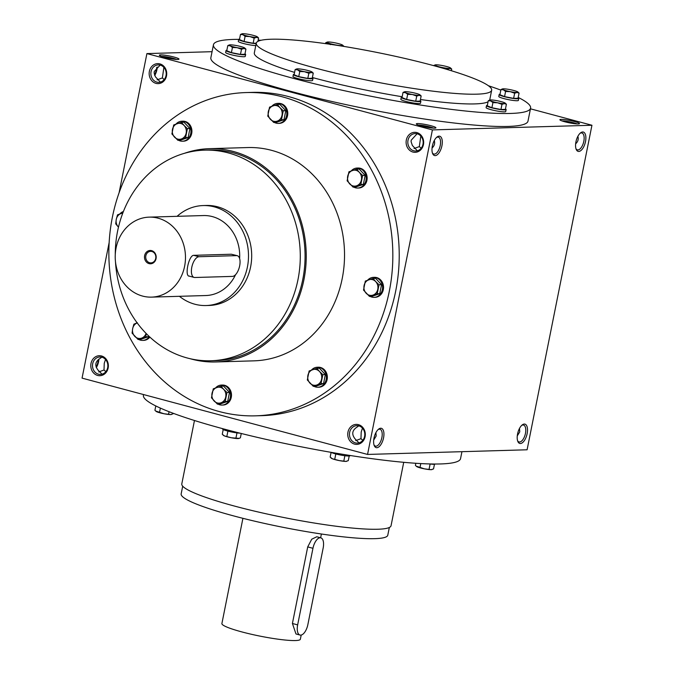 <?xml version="1.0" encoding="UTF-8"?>
<svg xmlns="http://www.w3.org/2000/svg" width="674" height="674" viewBox="0 0 674 674"><rect width="100%" height="100%" fill="white"/><g stroke="black" fill="none" stroke-linecap="round" stroke-linejoin="round"><path stroke-width="1.01" d="M164.203 79.566L162.383 77.914L163.875 67.375M160.395 82.11L155.416 76.794L154.135 72.977L154.253 71.52L160.151 65.083M157.084 79.877L162.383 77.914M160.243 65.108A8.737 7.675 88.3 0 1 166.183 74.511A8.737 7.675 88.3 0 1 158.803 82.354A8.737 7.675 88.3 0 1 150.875 73.837A8.737 7.675 88.3 0 1 158.289 64.881A8.737 7.675 88.3 0 1 160.243 65.108M154.7 75.471A8.737 4.044 105 0 0 157.227 67.063M101.782 357.161L100.51 358.138C95.203 361.424 94.402 365.426 98.101 370.161L102.027 374.188M105.515 359.453L104.251 363.353L104.015 369.992L105.843 371.644M104.015 369.992L98.724 371.955M421.317 125.996A10 1.213 11.3 0 0 435.808 127.95A10 1.213 11.3 0 0 426.347 124.665A10 1.213 11.3 0 0 416.347 124.058A10 1.213 11.3 0 0 421.317 125.996M433.567 128.127A8.737 1.062 11.3 0 0 426.069 126.046A8.737 1.062 11.3 0 0 418.343 125.086M414.03 148.558L419.329 146.595L420.82 136.055M421.149 148.246L419.329 146.595M417.341 150.799L412.37 145.474L411.081 141.658L411.199 140.209L417.096 133.764M564.905 121.809A10 1.213 11.3 0 0 579.396 123.763A10 1.213 11.3 0 0 569.926 120.478A10 1.213 11.3 0 0 559.926 119.871A10 1.213 11.3 0 0 564.905 121.809M577.146 123.94A8.737 1.062 11.3 0 0 569.648 121.859A8.737 1.062 11.3 0 0 561.922 120.899M358.737 425.842L357.456 426.819C352.157 430.105 351.348 434.115 355.055 438.85L358.972 442.877M154.498 74.957A10 4.634 105 0 0 156.722 67.467M98.362 359.545A10 4.634 -75 0 1 98.067 361.525A10 4.634 -75 0 1 96.138 367.027M98.867 359.141A8.737 4.044 -75 0 1 98.539 361.828A8.737 4.044 -75 0 1 96.34 367.549M362.46 428.133L361.197 432.042L360.969 438.673L362.789 440.324M360.969 438.673L355.67 440.636M109.154 242.53L82.06 378.122L367.557 454.436L527.093 449.785L591.941 125.254L530.455 108.817M367.557 454.436L432.405 129.905L146.907 53.591L119.096 192.781M146.907 53.591L212.057 51.687M164.372 57.315A10 1.213 11.3 0 0 178.863 59.27A10 1.213 11.3 0 0 169.401 55.984A10 1.213 11.3 0 0 159.393 55.378A10 1.213 11.3 0 0 164.372 57.315M518.205 97.435A161.709 19.639 -168.7 0 1 530.59 108.126L527.995 121.109A161.709 19.639 -168.7 0 1 365.578 108.683A161.709 19.639 -168.7 0 1 210.852 57.737L213.447 44.754A161.709 19.639 -168.7 0 1 238.714 39.362M432.405 129.905L591.941 125.254M575.933 141.852A10 4.634 105 0 0 576.177 149.325A10 4.634 105 0 0 582.446 148.895A10 4.634 105 0 0 585.799 136.342A10 4.634 105 0 0 580.584 132.845A10 4.634 105 0 0 575.933 141.852M527.144 433.652A10 4.634 -75 0 1 522.645 442.532A10 4.634 -75 0 1 517.817 441.403A10 4.634 -75 0 1 522.224 424.923A10 4.634 -75 0 1 527.144 433.652M432.354 146.039A10 4.634 105 0 0 432.598 153.512A10 4.634 105 0 0 438.867 153.082A10 4.634 105 0 0 442.22 140.537A10 4.634 105 0 0 437.005 137.033A10 4.634 105 0 0 432.354 146.039M383.565 437.839A10 4.634 -75 0 1 379.066 446.719A10 4.634 -75 0 1 374.238 445.59A10 4.634 -75 0 1 378.645 429.111A10 4.634 -75 0 1 383.565 437.839M159.89 63.895A10 8.779 88.3 0 1 164.389 80.484A10 8.779 88.3 0 1 149.552 76.516A10 8.779 88.3 0 1 159.89 63.895M97.629 375.443A10 8.779 -91.7 0 0 107.966 362.823A10 8.779 -91.7 0 0 93.13 358.863A10 8.779 -91.7 0 0 97.629 375.443M416.835 132.584A10 8.779 88.3 0 1 421.334 149.165A10 8.779 88.3 0 1 406.498 145.205A10 8.779 88.3 0 1 416.835 132.584M354.583 444.132A10 8.779 -91.7 0 0 364.912 431.512A10 8.779 -91.7 0 0 350.084 427.543A10 8.779 -91.7 0 0 354.583 444.132M255.564 415.833L261.95 415.647A161.709 141.978 -91.7 0 0 398.587 270.586A161.709 141.978 -91.7 0 0 288.683 96.618A161.709 141.978 -91.7 0 0 252.514 92.38L246.136 92.565A161.709 141.978 88.3 0 1 282.305 96.803A161.709 141.978 88.3 0 1 392.201 270.771A161.709 141.978 88.3 0 1 255.564 415.833A161.709 141.978 88.3 0 1 108.935 258.336A161.709 141.978 88.3 0 1 246.136 92.565M431.394 65.033A120.031 14.584 -168.7 0 1 491.666 90.223A120.031 14.584 -168.7 0 1 371.104 80.998A120.031 14.584 -168.7 0 1 256.263 43.187A120.031 14.584 -168.7 0 1 431.394 65.033M491.666 90.223L489.72 99.963A120.031 14.584 -168.7 0 1 489.686 100.089M488.06 101.782A120.031 14.584 -168.7 0 1 420.441 99.516M402.167 96.744A120.031 14.584 -168.7 0 1 312.382 77.527M294.572 72.396A120.031 14.584 -168.7 0 1 254.317 52.917L256.263 43.187L253.146 43.271L254.174 38.123L249.776 36.548L245.109 36.354L242.926 34.711A8.004 0.969 11.3 0 0 249.776 36.548A8.004 0.969 11.3 0 0 256.524 37.365A8.004 0.969 11.3 0 0 257.375 36.859A8.004 0.969 11.3 0 0 256.406 36.354A8.004 0.969 11.3 0 0 249.557 34.517A8.004 0.969 11.3 0 0 242.817 33.7A8.004 0.969 11.3 0 0 242.042 33.801A8.004 0.969 11.3 0 0 242.926 34.711L240.466 34.458L241.949 33.835M488.423 85.741A161.709 19.639 -168.7 0 1 500.841 90.105M530.59 108.126A161.709 19.639 -168.7 0 1 368.173 95.7A161.709 19.639 -168.7 0 1 213.447 44.754M258.176 40.095A161.709 19.639 -168.7 0 1 260.981 40.297M115.262 254.696A105.363 92.507 88.3 0 1 204.702 150.142A105.363 92.507 88.3 0 1 228.267 152.905A105.363 92.507 88.3 0 1 299.871 266.255A105.363 92.507 88.3 0 1 210.852 360.767A105.363 92.507 88.3 0 1 115.465 261.605M204.702 150.142L209.488 149.999A105.363 92.507 88.3 0 1 233.052 152.762A105.363 92.507 88.3 0 1 304.656 266.112A105.363 92.507 88.3 0 1 215.638 360.632L210.852 360.767M203.127 205.562L206.32 205.469A50.011 43.911 88.3 0 1 217.5 206.775A50.011 43.911 88.3 0 1 251.495 260.585A50.011 43.911 88.3 0 1 209.235 305.448L206.042 305.541A50.011 43.911 -91.7 0 0 248.479 254.267A50.011 43.911 -91.7 0 0 203.127 205.562A50.011 43.911 -91.7 0 0 177.085 216.329M184.415 153.318A106.694 93.678 88.3 0 1 209.454 148.668L247.737 147.555A106.694 93.678 88.3 0 1 271.605 150.353A106.694 93.678 88.3 0 1 344.111 265.135A106.694 93.678 88.3 0 1 253.963 360.843L215.672 361.963A106.694 93.678 88.3 0 1 190.413 358.779M209.454 148.668A106.694 93.678 88.3 0 1 233.314 151.465A106.694 93.678 88.3 0 1 305.827 266.247A106.694 93.678 88.3 0 1 215.672 361.963M389.336 527.464L387.786 535.198A105.363 12.798 -168.7 0 1 281.968 527.102A105.363 12.798 -168.7 0 1 181.154 493.907L182.705 486.181M403.718 462.313L391.046 525.728A106.694 12.958 -168.7 0 1 283.88 517.531A106.694 12.958 -168.7 0 1 181.795 483.915L194.466 420.5M461.943 451.681L460.553 458.615A161.709 19.639 -168.7 0 1 298.135 446.196A161.709 19.639 -168.7 0 1 143.41 395.25L143.545 394.56M378.089 429.591A8.737 4.044 -75 0 1 379.951 429.245A8.737 4.044 -75 0 1 381.88 437.569A8.737 4.044 -75 0 1 375.435 446.129A8.737 4.044 -75 0 1 374.003 444.899M375.915 432.607L376.168 436.036L373.691 440.088M432.363 152.821A8.737 4.044 105 0 0 433.803 154.051A8.737 4.044 105 0 0 439.97 146.654A8.737 4.044 105 0 0 438.311 137.167A8.737 4.044 105 0 0 436.457 137.513M432.059 148.019C434.41 145.862 435.151 143.368 434.283 140.529M521.676 425.404A8.737 4.044 -75 0 1 523.529 425.058A8.737 4.044 -75 0 1 525.459 433.374A8.737 4.044 -75 0 1 519.022 441.942A8.737 4.044 -75 0 1 517.581 440.712M519.502 428.42L519.747 431.849L517.278 435.901M575.941 148.634A8.737 4.044 105 0 0 577.382 149.864A8.737 4.044 105 0 0 583.549 142.467A8.737 4.044 105 0 0 581.898 132.98A8.737 4.044 105 0 0 580.036 133.326M575.638 143.823C577.997 141.675 578.739 139.181 577.862 136.342M355.425 442.885A8.737 7.675 -91.7 0 0 357.38 443.113A8.737 7.675 -91.7 0 0 364.803 434.149A8.737 7.675 -91.7 0 0 356.875 425.639A8.737 7.675 -91.7 0 0 349.494 433.483A8.737 7.675 -91.7 0 0 355.425 442.885M417.189 133.789A8.737 7.675 88.3 0 1 423.129 143.191A8.737 7.675 88.3 0 1 415.748 151.035A8.737 7.675 88.3 0 1 407.821 142.526A8.737 7.675 88.3 0 1 415.235 133.562A8.737 7.675 88.3 0 1 417.189 133.789M98.48 374.196A8.737 7.675 -91.7 0 0 100.434 374.432A8.737 7.675 -91.7 0 0 107.848 365.468A8.737 7.675 -91.7 0 0 99.929 356.959A8.737 7.675 -91.7 0 0 92.54 364.794A8.737 7.675 -91.7 0 0 98.48 374.196M176.622 59.447A8.737 1.062 11.3 0 0 169.123 57.366A8.737 1.062 11.3 0 0 161.398 56.405M149.653 262.734A5.763 5.063 -91.7 0 0 150.942 262.885A5.763 5.063 -91.7 0 0 155.837 256.971A5.763 5.063 -91.7 0 0 150.605 251.351A5.763 5.063 -91.7 0 0 145.736 256.524A5.763 5.063 -91.7 0 0 149.653 262.734M194.82 277.503L232.471 276.399A10.666 4.937 105 0 0 239.497 266.584A10.666 4.937 105 0 0 237.299 255.707A10.666 4.937 105 0 0 236.625 255.631L198.973 256.735A10.666 4.937 105 0 0 191.947 266.55A10.666 4.937 105 0 0 194.137 277.427A10.666 4.937 105 0 0 194.82 277.503M179.419 296.307A50.011 43.911 -91.7 0 0 194.862 304.227A50.011 43.911 -91.7 0 0 206.042 305.541M189.588 276.104C184.229 277.3 188.619 255.252 193.733 255.328L198.973 256.735M237.299 255.707L231.384 254.233L193.733 255.328M151.507 297.124A40.01 35.124 -91.7 0 0 185.46 256.112A40.01 35.124 -91.7 0 0 149.181 217.138A40.01 35.124 -91.7 0 0 115.372 253.028A40.01 35.124 -91.7 0 0 142.559 296.071A40.01 35.124 -91.7 0 0 151.507 297.124L205.755 295.541A40.01 35.124 -91.7 0 0 235.58 274.655M239.632 258.605A40.01 35.124 -91.7 0 0 203.422 215.554L149.181 217.138M149.047 263.618A6.664 5.855 -91.7 0 0 155.938 255.21A6.664 5.855 -91.7 0 0 146.047 252.565A6.664 5.855 -91.7 0 0 149.047 263.618M365.316 281.092L373.067 278.429L375.704 281.606A8.004 7.026 -91.7 0 0 368.847 279.769A8.004 7.026 -91.7 0 0 364.078 285.599A8.004 7.026 -91.7 0 0 366.151 293.257A8.004 7.026 -91.7 0 0 373.008 295.094A8.004 7.026 -91.7 0 0 377.777 289.264A8.004 7.026 -91.7 0 0 375.704 281.606L379.024 284.757L377.221 293.746L369.47 296.417L363.522 290.09L365.316 281.092M369.47 296.417L372.006 296.341L379.757 293.679L381.551 284.681L375.595 278.354L373.067 278.429M370.119 296.4A10 8.779 -91.7 0 0 371.854 297.082A10 8.779 -91.7 0 0 374.095 297.344L375.047 297.318A10 8.779 -91.7 0 0 383.531 287.065A10 8.779 -91.7 0 0 374.466 277.326L373.506 277.351A10 8.779 -91.7 0 0 367.6 280.216M374.095 297.344A10 8.779 -91.7 0 0 382.579 287.09A10 8.779 -91.7 0 0 373.506 277.351M381.551 284.681L379.024 284.757M379.757 293.679L377.221 293.746M348.93 171.803L356.681 169.132L359.309 172.308A8.004 7.026 -91.7 0 0 352.46 170.48A8.004 7.026 -91.7 0 0 347.683 176.31A8.004 7.026 -91.7 0 0 349.764 183.968A8.004 7.026 -91.7 0 0 356.613 185.797A8.004 7.026 -91.7 0 0 361.39 179.966A8.004 7.026 -91.7 0 0 359.309 172.308L362.629 175.459L360.834 184.457L353.083 187.119L347.127 180.792L348.93 171.803M353.083 187.119L355.611 187.052L363.362 184.381L365.156 175.392L359.208 169.064L356.681 169.132M353.732 187.102A10 8.779 -91.7 0 0 355.468 187.793A10 8.779 -91.7 0 0 357.7 188.054L358.661 188.021A10 8.779 -91.7 0 0 367.145 177.768A10 8.779 -91.7 0 0 358.071 168.028L357.119 168.053A10 8.779 -91.7 0 0 351.205 170.918M357.7 188.054A10 8.779 -91.7 0 0 366.184 177.801A10 8.779 -91.7 0 0 357.119 168.053M365.156 175.392L362.629 175.459M363.362 184.381L360.834 184.457M269.558 107.124L277.309 104.462L279.937 107.638A8.004 7.026 -91.7 0 0 273.088 105.801A8.004 7.026 -91.7 0 0 268.311 111.631A8.004 7.026 -91.7 0 0 270.392 119.298A8.004 7.026 -91.7 0 0 277.241 121.126A8.004 7.026 -91.7 0 0 282.018 115.296A8.004 7.026 -91.7 0 0 279.937 107.638L283.257 110.789L281.462 119.787L273.711 122.449L267.755 116.122L269.558 107.124M273.711 122.449L276.239 122.373L283.99 119.711L285.784 110.713L279.836 104.386L277.309 104.462M274.36 122.432A10 8.779 -91.7 0 0 276.096 123.115A10 8.779 -91.7 0 0 278.328 123.384L279.289 123.35A10 8.779 -91.7 0 0 287.773 113.097A10 8.779 -91.7 0 0 278.707 103.358L277.747 103.383A10 8.779 -91.7 0 0 271.833 106.248M278.328 123.384A10 8.779 -91.7 0 0 286.812 113.122A10 8.779 -91.7 0 0 277.747 103.383M285.784 110.713L283.257 110.789M283.99 119.711L281.462 119.787M173.698 124.96L181.449 122.297L184.086 125.474A8.004 7.026 -91.7 0 0 177.228 123.637A8.004 7.026 -91.7 0 0 172.46 129.467A8.004 7.026 -91.7 0 0 174.532 137.125A8.004 7.026 -91.7 0 0 181.39 138.962A8.004 7.026 -91.7 0 0 186.159 133.132A8.004 7.026 -91.7 0 0 184.086 125.474L187.397 128.624L185.603 137.614L177.852 140.285L171.904 133.958L173.698 124.96M177.852 140.285L180.379 140.209L188.13 137.547L189.933 128.549L183.977 122.221L181.449 122.297M178.5 140.259A10 8.779 -91.7 0 0 180.236 140.95A10 8.779 -91.7 0 0 182.469 141.211L183.429 141.186A10 8.779 -91.7 0 0 191.913 130.933A10 8.779 -91.7 0 0 182.848 121.185L181.887 121.219A10 8.779 -91.7 0 0 175.973 124.083M182.469 141.211A10 8.779 -91.7 0 0 190.961 130.958A10 8.779 -91.7 0 0 181.887 121.219M189.933 128.549L187.397 128.624M188.13 137.547L185.603 137.614M122.752 213.195A8.004 7.026 -91.7 0 0 121.042 213.532A8.004 7.026 -91.7 0 0 116.265 219.362L117.503 214.854L122.853 212.925M118.472 227.163L115.709 223.844L116.265 219.362A8.004 7.026 -91.7 0 0 118.346 227.02A8.004 7.026 -91.7 0 0 118.472 227.155M123.401 211.526A10 8.779 -91.7 0 0 119.787 213.978M137.176 322.922A8.004 7.026 -91.7 0 0 132.652 328.651L133.899 324.143L137.429 322.821M138.052 339.469L140.58 339.393L148.331 336.73L145.803 336.806L138.052 339.469L132.096 333.141L132.652 328.651A8.004 7.026 -91.7 0 0 134.733 336.318A8.004 7.026 -91.7 0 0 141.582 338.146A8.004 7.026 -91.7 0 0 146.064 333.411M138.701 339.452A10 8.779 -91.7 0 0 140.436 340.134A10 8.779 -91.7 0 0 142.669 340.395L143.629 340.37A10 8.779 -91.7 0 0 149.872 337.11M142.669 340.395A10 8.779 -91.7 0 0 149.316 336.596M136.898 322.543A10 8.779 -91.7 0 0 136.173 323.267M148.331 336.73L148.507 335.837M145.803 336.806L146.148 333.495M213.27 388.822L221.021 386.151L223.65 389.328A8.004 7.026 -91.7 0 0 216.801 387.499A8.004 7.026 -91.7 0 0 212.024 393.33A8.004 7.026 -91.7 0 0 214.105 400.988A8.004 7.026 -91.7 0 0 220.954 402.816A8.004 7.026 -91.7 0 0 225.731 396.986A8.004 7.026 -91.7 0 0 223.65 389.328L226.969 392.479L225.175 401.477L217.424 404.139L211.468 397.812L213.27 388.822M217.424 404.139L219.951 404.071L227.702 401.401L229.497 392.411L223.549 386.084L221.021 386.151M218.073 404.122A10 8.779 -91.7 0 0 219.808 404.813A10 8.779 -91.7 0 0 222.041 405.074L223.001 405.04A10 8.779 -91.7 0 0 231.485 394.787A10 8.779 -91.7 0 0 222.412 385.048L221.46 385.073A10 8.779 -91.7 0 0 215.545 387.938M222.041 405.074A10 8.779 -91.7 0 0 230.525 394.821A10 8.779 -91.7 0 0 221.46 385.073M229.497 392.411L226.969 392.479M227.702 401.401L225.175 401.477M309.122 370.986L316.873 368.324L319.51 371.492A8.004 7.026 -91.7 0 0 312.66 369.664A8.004 7.026 -91.7 0 0 307.883 375.494A8.004 7.026 -91.7 0 0 309.964 383.152A8.004 7.026 -91.7 0 0 316.814 384.989A8.004 7.026 -91.7 0 0 321.591 379.159A8.004 7.026 -91.7 0 0 319.51 371.492L322.829 374.651L321.035 383.641L313.284 386.312L307.327 379.976L309.122 370.986M313.284 386.312L315.811 386.236L323.562 383.565L325.357 374.576L319.409 368.248L316.873 368.324M313.924 386.286A10 8.779 -91.7 0 0 315.659 386.977A10 8.779 -91.7 0 0 317.901 387.238L318.853 387.213A10 8.779 -91.7 0 0 327.345 376.96A10 8.779 -91.7 0 0 318.271 367.212L317.319 367.246A10 8.779 -91.7 0 0 311.405 370.11M317.901 387.238A10 8.779 -91.7 0 0 326.385 376.985A10 8.779 -91.7 0 0 317.319 367.246M325.357 374.576L322.829 374.651M323.562 383.565L321.035 383.641M415.824 463.274L415.411 465.38L416.187 466.138L424.443 468.851A8.004 0.969 -168.7 0 1 417.594 467.023A8.004 0.969 -168.7 0 1 416.625 466.509L416.187 466.138M420.787 463.577L420.054 467.276M432.051 469.542A8.004 0.969 -168.7 0 1 431.958 469.576A8.004 0.969 -168.7 0 1 431.183 469.677A8.004 0.969 -168.7 0 1 424.443 468.851L431.183 469.677L433.534 468.91L434.46 464.268M435.286 464.015A10 1.213 -168.7 0 1 429.616 463.931M430.122 463.998L429.111 469.045M331.103 452.38L330.159 457.107L332.341 458.75L339.191 460.578A8.004 0.969 -168.7 0 1 332.341 458.75A8.004 0.969 -168.7 0 1 331.372 458.236L330.934 457.865M335.804 453.956L334.801 459.002M346.798 461.269A8.004 0.969 -168.7 0 1 346.714 461.302A8.004 0.969 -168.7 0 1 345.931 461.404A8.004 0.969 -168.7 0 1 339.191 460.578L345.931 461.404L348.281 460.637L349.208 455.995M350.101 455.481L350.059 455.691A10 1.213 -168.7 0 1 341.828 455.262A10 1.213 -168.7 0 1 331.018 452.33M344.869 455.734L343.866 460.772M223.212 429.549L222.268 434.275L224.442 435.926L231.3 437.755A8.004 0.969 -168.7 0 1 224.442 435.926A8.004 0.969 -168.7 0 1 223.482 435.412L223.043 435.042M227.913 431.133L226.902 436.171M238.908 438.437A8.004 0.969 -168.7 0 1 238.815 438.479A8.004 0.969 -168.7 0 1 238.04 438.572A8.004 0.969 -168.7 0 1 231.3 437.755L239.144 438.37L240.391 437.814L241.258 433.483M240.045 433.18A10 1.213 -168.7 0 1 229.017 431.411A10 1.213 -168.7 0 1 222.546 428.942L222.605 428.656M236.978 432.902L235.967 437.94M155.795 405.942L154.927 410.264L155.711 411.03L163.959 413.743A8.004 0.969 -168.7 0 1 157.109 411.915A8.004 0.969 -168.7 0 1 156.141 411.401L155.711 411.03M160.387 408.099L159.57 412.159M171.575 414.426A8.004 0.969 -168.7 0 1 171.482 414.468A8.004 0.969 -168.7 0 1 170.707 414.561A8.004 0.969 -168.7 0 1 163.959 413.743L170.707 414.561L173.058 413.802L173.159 413.272M169.073 411.713L168.635 413.929M488.279 100.704L487.251 105.843L491.894 107.739L500.951 109.508L501.978 104.36L497.589 102.785L492.921 102.6L490.739 100.957A8.004 0.969 11.3 0 0 497.589 102.785A8.004 0.969 11.3 0 0 504.329 103.602A8.004 0.969 11.3 0 0 505.188 103.105A8.004 0.969 11.3 0 0 504.219 102.591A8.004 0.969 11.3 0 0 497.37 100.763A8.004 0.969 11.3 0 0 490.63 99.937A8.004 0.969 11.3 0 0 489.855 100.038A8.004 0.969 11.3 0 0 490.739 100.957L488.279 100.704L489.762 100.072M491.894 107.739L492.921 102.6M487.353 105.346A10 1.213 11.3 0 0 486.502 105.65L486.114 107.604A10 1.213 11.3 0 0 495.685 110.755A10 1.213 11.3 0 0 505.736 111.522L506.123 109.576A10 1.213 11.3 0 0 505.458 108.961M486.502 105.65A10 1.213 11.3 0 0 496.072 108.809A10 1.213 11.3 0 0 506.123 109.576M500.951 109.508L505.374 109.382L506.401 104.234L504.329 103.602L501.978 104.36M505.188 103.105L506.401 104.234M403.027 92.431L401.999 97.57L406.641 99.474L415.706 101.235L416.734 96.087L412.336 94.512L407.669 94.326L405.487 92.683A8.004 0.969 11.3 0 0 412.336 94.512A8.004 0.969 11.3 0 0 419.085 95.329A8.004 0.969 11.3 0 0 419.936 94.832A8.004 0.969 11.3 0 0 418.975 94.318A8.004 0.969 11.3 0 0 412.117 92.49A8.004 0.969 11.3 0 0 405.377 91.664A8.004 0.969 11.3 0 0 404.602 91.765A8.004 0.969 11.3 0 0 405.487 92.683L403.027 92.431L404.51 91.799M406.641 99.474L407.669 94.326M402.1 97.073A10 1.213 11.3 0 0 401.257 97.385L400.862 99.331A10 1.213 11.3 0 0 410.432 102.482A10 1.213 11.3 0 0 420.483 103.248L420.871 101.302A10 1.213 11.3 0 0 420.205 100.696M401.257 97.385A10 1.213 11.3 0 0 410.828 100.536A10 1.213 11.3 0 0 420.871 101.302M415.706 101.235L420.121 101.108L421.157 95.961L419.085 95.329L416.734 96.087M419.936 94.832L421.157 95.961M295.136 69.599L294.108 74.747L298.751 76.642L307.807 78.411L308.835 73.264L304.446 71.688L299.778 71.495L297.596 69.852A8.004 0.969 11.3 0 0 304.446 71.688A8.004 0.969 11.3 0 0 311.186 72.506A8.004 0.969 11.3 0 0 312.045 72A8.004 0.969 11.3 0 0 311.076 71.495A8.004 0.969 11.3 0 0 304.227 69.658A8.004 0.969 11.3 0 0 297.487 68.841A8.004 0.969 11.3 0 0 296.712 68.933A8.004 0.969 11.3 0 0 297.596 69.852L295.136 69.599L296.619 68.975M298.751 76.642L299.778 71.495M294.209 74.25A10 1.213 11.3 0 0 293.358 74.553L292.971 76.499A10 1.213 11.3 0 0 302.542 79.65A10 1.213 11.3 0 0 312.584 80.417L312.98 78.47A10 1.213 11.3 0 0 312.315 77.864M293.358 74.553A10 1.213 11.3 0 0 302.929 77.704A10 1.213 11.3 0 0 312.98 78.47M307.807 78.411L312.231 78.277L313.258 73.137L311.186 72.506L308.835 73.264M312.045 72L313.258 73.137M227.795 45.588L226.767 50.735L231.409 52.631L240.475 54.4L241.503 49.253L237.113 47.677L232.437 47.483L230.255 45.84A8.004 0.969 11.3 0 0 237.113 47.677A8.004 0.969 11.3 0 0 243.853 48.494A8.004 0.969 11.3 0 0 244.713 47.989A8.004 0.969 11.3 0 0 243.744 47.483A8.004 0.969 11.3 0 0 236.894 45.647A8.004 0.969 11.3 0 0 230.146 44.829A8.004 0.969 11.3 0 0 229.371 44.922A8.004 0.969 11.3 0 0 230.255 45.84L227.795 45.588L229.278 44.964M231.409 52.631L232.437 47.483M226.868 50.238A10 1.213 11.3 0 0 226.026 50.542L225.638 52.488A10 1.213 11.3 0 0 235.209 55.639A10 1.213 11.3 0 0 245.252 56.405L245.639 54.459A10 1.213 11.3 0 0 244.982 53.853M226.026 50.542A10 1.213 11.3 0 0 235.597 53.693A10 1.213 11.3 0 0 245.639 54.459M240.475 54.4L244.898 54.265L245.926 49.126L243.853 48.494L241.503 49.253M244.713 47.989L245.926 49.126M240.466 34.458L239.439 39.606L244.081 41.502L245.109 36.354M244.081 41.502L253.146 43.271M239.54 39.109A10 1.213 11.3 0 0 238.689 39.412L238.301 41.358A10 1.213 11.3 0 0 244.755 43.827A10 1.213 11.3 0 0 255.775 45.605M238.689 39.412A10 1.213 11.3 0 0 245.142 41.881A10 1.213 11.3 0 0 256.171 43.658M257.375 36.859L258.589 37.997L256.524 37.365L254.174 38.123M257.923 41.358L258.589 37.997M336.832 45.293L331.928 44.551M334.81 42.791A8.004 0.969 11.3 0 0 328.07 41.973A8.004 0.969 11.3 0 0 327.286 42.066A8.004 0.969 11.3 0 0 328.179 42.984A8.004 0.969 11.3 0 0 335.029 44.813A8.004 0.969 11.3 0 0 341.769 45.638A8.004 0.969 11.3 0 0 342.628 45.133A8.004 0.969 11.3 0 0 341.659 44.627A8.004 0.969 11.3 0 0 334.81 42.791M330.361 44.627L328.179 42.984L325.719 42.732L327.202 42.108M325.534 43.625L325.719 42.732M342.628 45.133L343.841 46.27L340.547 45.874M447.258 69.498L442.919 67.644L439.945 67.375M442.7 65.622A8.004 0.969 11.3 0 0 435.96 64.797A8.004 0.969 11.3 0 0 435.185 64.898A8.004 0.969 11.3 0 0 436.07 65.816A8.004 0.969 11.3 0 0 442.919 67.644A8.004 0.969 11.3 0 0 449.668 68.462A8.004 0.969 11.3 0 0 450.518 67.964A8.004 0.969 11.3 0 0 449.558 67.451A8.004 0.969 11.3 0 0 442.7 65.622M437.451 66.675L436.07 65.816L433.609 65.563L435.092 64.931M450.518 67.964L451.732 69.093L449.668 68.462L447.317 69.22M451.403 70.745L451.732 69.093M500.942 89.575L499.914 94.714L504.556 96.609L513.622 98.379L514.65 93.231L510.26 91.656L505.584 91.47L503.402 89.827A8.004 0.969 11.3 0 0 510.26 91.656A8.004 0.969 11.3 0 0 517 92.473A8.004 0.969 11.3 0 0 517.859 91.976A8.004 0.969 11.3 0 0 516.891 91.462A8.004 0.969 11.3 0 0 510.041 89.634A8.004 0.969 11.3 0 0 503.293 88.808A8.004 0.969 11.3 0 0 502.518 88.909A8.004 0.969 11.3 0 0 503.402 89.827L500.942 89.575L502.425 88.943M504.556 96.609L505.584 91.47M500.015 94.217A10 1.213 11.3 0 0 499.173 94.529L498.785 96.475A10 1.213 11.3 0 0 508.356 99.626A10 1.213 11.3 0 0 518.399 100.392L518.786 98.446A10 1.213 11.3 0 0 518.129 97.84M499.173 94.529A10 1.213 11.3 0 0 508.744 97.679A10 1.213 11.3 0 0 518.786 98.446M513.622 98.379L518.045 98.252L519.073 93.105L517 92.473L514.65 93.231M517.859 91.976L519.073 93.105M307.866 624.587L323.166 547.996A10.666 4.937 105 0 0 320.816 537.844A10.666 4.937 105 0 0 312.955 548.299L297.655 624.882A10.666 4.937 105 0 0 300.006 635.043A10.666 4.937 105 0 0 307.866 624.587M300.006 635.043L295.979 633.973L292.415 623.484L297.655 624.882M320.816 537.844L316.797 536.765L311.742 539.208L307.715 546.9L292.415 623.484M301.194 635.06L300.36 639.23A40.01 4.861 -168.7 0 1 260.172 636.155A40.01 4.861 -168.7 0 1 221.898 623.543L242.918 518.323M231.384 254.233L236.625 255.631M307.715 546.9L312.955 548.299M194.137 277.427L188.931 276.028M320.63 537.793L321.388 534.002"/></g></svg>
